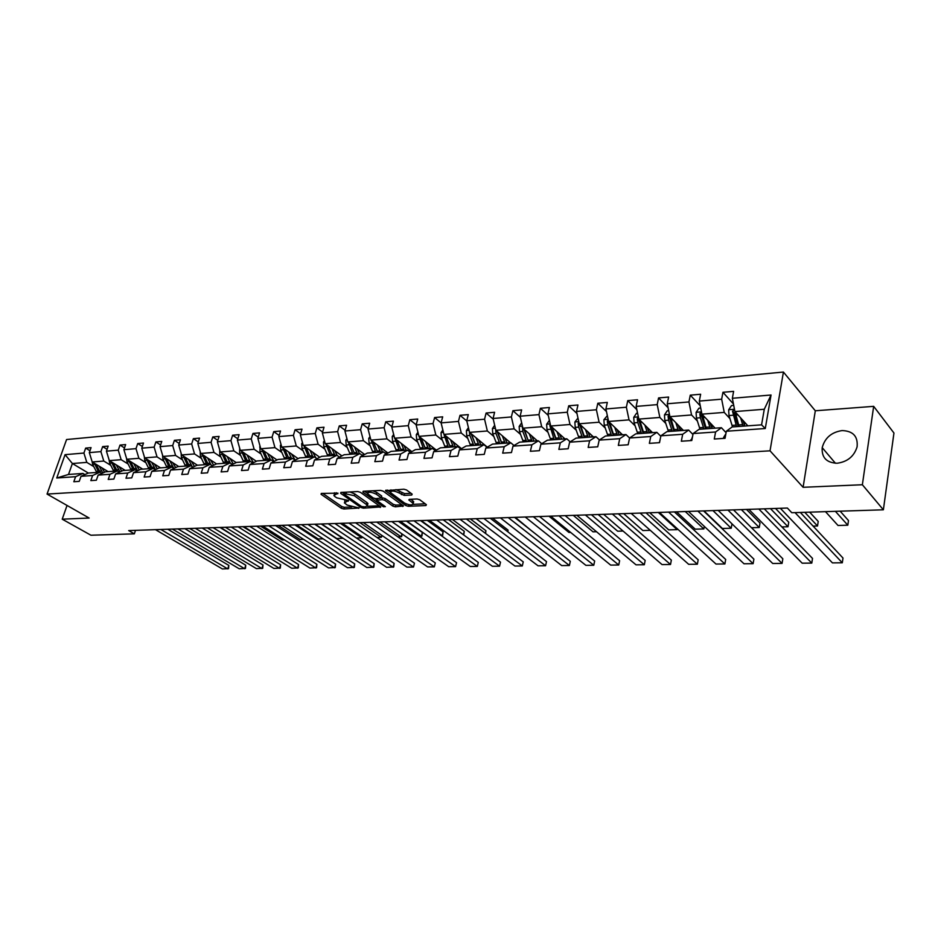 <?xml version="1.0" encoding="UTF-8"?>
<svg xmlns="http://www.w3.org/2000/svg" width="941" height="941" viewBox="0 0 941 941"><rect width="100%" height="100%" fill="white"/><g stroke="black" fill="none" stroke-linecap="round" stroke-linejoin="round"><path stroke-width="1.41" d="M337.972 493.166L321.304 493.425L321.057 494.284L341.371 508.281L343.865 508.987L359.109 508.011L347.158 505.082L344.371 502.835L348.511 500.53L336.702 497.813L334.996 496.636L333.855 495.519L337.972 493.166M842.066 430.578C831.468 432.213 824.845 437.906 822.199 447.657C821.552 457.573 826.516 462.76 837.114 463.243C847.441 461.843 854.099 456.385 857.098 446.846C858.086 436.377 853.075 430.954 842.066 430.578M411.746 495.025L412.158 494.131L406.512 489.955L403.877 489.202L385.445 490.684L405.747 505.54L408.312 506.282L425.955 505.54L426.379 504.67L419.721 499.742L417.11 498.989L409.5 499.342L408.806 499.918L413.217 503.447C412.534 505.552 409.617 505.399 404.454 503L390.468 492.578C391.138 490.437 394.079 490.579 399.302 493.025L404.124 495.389L411.746 495.025L412.017 494.025M803.096 487.297L862.368 484.744L883.376 509.799L893.95 433.025L873.671 406.347L815.306 410.782L783.418 372.048L770.032 450.821L803.096 487.297L815.306 410.782M67.046 505.446L62.212 519.185L89.136 518.032L47.05 494.072L770.032 450.821M62.212 519.185L90.936 535.229L134.34 533.841L135.492 530.348M883.376 509.799L791.804 512.727L787.37 508.046L128.694 530.583L134.34 533.841M360.379 492.296L357.792 491.555L340.889 492.425L340.618 493.296L360.838 507.446L363.344 508.164L380.811 506.928L360.379 492.296M363.226 491.273L380.552 490.39L383.163 491.131L403.466 505.952L395.373 506.823L392.82 506.093L384.763 500.294L382.187 499.565L376.647 500.33L385.375 506.658L383.352 506.74L362.908 492.167L363.226 491.273M862.368 484.744L873.671 406.347M726.334 431.237L732.133 426.955L761.575 424.85L765.28 428.52L726.334 431.237L725.052 438.306L714.278 439.024L715.583 431.99L693.117 433.554L691.788 440.517L681.331 441.223L682.684 434.283L660.876 435.812L659.512 442.67L649.361 443.352L650.749 436.518L629.576 438L628.176 444.764L618.319 445.422L619.743 438.682L599.182 440.117L597.735 446.799L588.16 447.434L589.619 440.788L569.634 442.188L568.164 448.763L558.86 449.386L560.342 442.835L540.922 444.187L539.416 450.68L530.371 451.28L531.888 444.822L512.998 446.14L511.469 452.55L502.67 453.139L504.2 446.752L485.827 448.034L484.274 454.362L475.711 454.926L477.275 448.634L459.384 449.88L457.808 456.126L449.469 456.679L451.057 450.468L433.636 451.68L432.048 457.844L423.932 458.385L425.532 452.245L408.57 453.433L406.947 459.514L399.043 460.043L400.678 453.985L384.14 455.138L382.505 461.149L374.812 461.655L376.447 455.679L360.344 456.797L358.686 462.737L351.181 463.231L352.84 457.326L337.137 458.42L335.466 464.289L328.15 464.772L329.82 458.926L314.506 459.996L312.824 465.795L305.684 466.265L307.366 460.502L292.428 461.537L290.734 467.265L283.759 467.736L285.464 462.031L270.879 463.043L269.173 468.7L262.374 469.159L264.08 463.525L249.847 464.513L248.13 470.112L241.496 470.547L243.213 464.983L229.322 465.948L227.593 471.476L221.111 471.911L222.841 466.407L209.267 467.348L207.526 472.817L201.198 473.241L202.938 467.795L189.67 468.724L187.929 474.123L181.742 474.535L183.495 469.147L170.533 470.053L168.78 475.405L162.734 475.805L164.487 470.476L151.819 471.359L150.066 476.652L144.149 477.04L145.914 471.77L133.528 472.641L131.764 477.863L125.976 478.251L127.741 473.041L115.637 473.888L113.861 479.063L108.215 479.44L109.979 474.288L98.135 475.111L96.358 480.228L90.83 480.604L92.606 475.499L81.008 476.311L79.232 481.369L73.821 481.733L75.598 476.687L56.742 478.004L65.07 454.656L83.914 453.056L85.666 448.092L91.065 447.622L89.324 452.609L100.899 451.621L102.651 446.599L108.168 446.116L106.427 451.162L118.26 450.163L120.001 445.081L125.647 444.587L123.906 449.68L135.998 448.657L137.739 443.529L143.502 443.023L141.773 448.175L154.136 447.128L155.877 441.941L161.77 441.423L160.041 446.634L172.685 445.564L174.414 440.317L180.449 439.788L178.719 445.058L191.658 443.964L193.376 438.659L199.551 438.118L197.833 443.434L211.066 442.317L212.772 436.965L219.088 436.412L217.383 441.788L230.933 440.635L232.627 435.224L239.096 434.66L237.391 440.094L251.259 438.918L252.953 433.448L259.563 432.86L257.881 438.365L272.078 437.165L273.76 431.625L280.536 431.025L278.854 436.589L293.404 435.365L295.074 429.755L302.014 429.155L300.344 434.777L315.247 433.519L316.905 427.849L324.01 427.226L322.363 432.919L337.631 431.625L339.278 425.885L346.57 425.25L344.924 431.013L360.579 429.684L362.214 423.873L369.684 423.227L368.06 429.049L384.116 427.696L385.728 421.815L393.397 421.145L391.785 427.049L408.265 425.661L409.853 419.71L417.722 419.016L416.134 424.991L433.036 423.568L434.601 417.545L442.682 416.839L441.106 422.885L458.455 421.415L460.008 415.31L468.3 414.593L466.748 420.721L484.568 419.215L486.097 413.028L494.601 412.287L493.084 418.486L511.386 416.945L512.892 410.688L521.632 409.923L520.138 416.204L538.946 414.616L540.416 408.276L549.403 407.488L547.933 413.852L567.27 412.229L568.717 405.794L577.962 404.995L576.515 411.44L596.394 409.758L597.817 403.254L607.321 402.419L605.91 408.959L626.365 407.23L627.753 400.631L637.528 399.772L636.151 406.406L657.206 404.63L658.559 397.937L668.616 397.055L667.275 403.771L688.953 401.948L690.271 395.161L700.633 394.244L699.328 401.066L721.665 399.184L722.935 392.291L733.615 391.362L732.357 398.278L771.044 395.008L765.28 428.52M783.418 372.048L66.576 439.529L47.05 494.072M715.136 428.167L701.939 414.158L724.241 412.405L729.945 418.616M724.241 412.405L721.665 399.184M701.939 414.158L699.328 401.066M693.117 433.554L699.057 429.319L721.418 427.72L715.583 431.99M726.076 432.695L721.418 427.72M683.389 430.437L669.921 416.663L691.564 414.969L697.399 421.074M691.564 414.969L688.953 401.948M669.921 416.663L667.275 403.771M660.876 435.812L666.946 431.613L688.659 430.061L682.684 434.283M692.941 434.471L688.659 430.061M652.525 432.648L638.821 419.098L659.853 417.451L665.793 423.462M659.853 417.451L657.206 404.63M638.821 419.098L636.151 406.406M629.576 438L635.775 433.848L656.853 432.342L650.749 436.518M660.794 436.248L656.853 432.342M622.542 434.801L608.604 421.474L629.047 419.874L635.081 425.779M629.047 419.874L626.365 407.23M608.604 421.474L605.91 408.959M599.182 440.117L605.486 436.012L625.965 434.554L619.743 438.682M629.576 438.012L625.965 434.554M593.383 436.883L579.233 423.779L599.099 422.215L605.239 428.026M599.099 422.215L596.394 409.758M579.233 423.779L576.515 411.44M569.634 442.188L576.045 438.13L595.959 436.695L589.619 440.788M599.452 439.941L595.959 436.695M565.012 438.918L550.685 426.014L569.999 424.497L576.221 430.213M569.999 424.497L567.27 412.229M550.685 426.014L547.933 413.852M540.922 444.187L547.427 440.176L566.788 438.788L560.342 442.835M570.175 441.847L566.788 438.788M537.405 440.894L522.902 428.19L541.698 426.72L547.991 432.342M556.049 439.518L551.391 426.955L549.838 425.544L554.19 439.694M541.698 426.72L538.946 414.616M522.902 428.19L520.138 416.204M512.998 446.14L519.585 442.164L538.417 440.823L531.888 444.822M541.71 443.705L538.417 440.823M510.528 442.811L495.872 430.308L514.162 428.873L520.538 434.413M528.407 441.247L524.478 429.578M514.162 428.873L511.386 416.945M495.872 430.308L493.084 418.486M485.827 448.034L492.508 444.105L510.822 442.799L504.2 446.752M514.021 445.516L510.822 442.799M487.32 447.151L469.559 432.378L487.356 430.978L493.802 436.424M487.356 430.978L484.568 419.215M469.559 432.378L466.748 420.721M459.384 449.88L466.136 445.999L483.98 444.717L477.275 448.634M487.073 447.293L483.98 444.717M461.513 448.657L443.929 434.389L461.266 433.025L467.771 438.388M461.266 433.025L458.455 421.415M443.929 434.389L441.106 422.885L434.601 417.545M433.636 451.68L440.459 447.834L457.832 446.587L451.057 450.468M460.855 449.033L457.832 446.587M436.365 450.139L418.957 436.342L435.859 435.013L442.411 440.306M435.859 435.013L433.036 423.568M418.957 436.342L416.134 424.991M408.57 453.433L415.452 449.622L432.378 448.41L425.532 452.245M435.307 450.739L432.378 448.41M411.829 451.621L394.632 438.247L411.099 436.965L417.71 442.164M411.099 436.965L408.265 425.661M394.632 438.247L391.785 427.049M384.14 455.138L391.08 451.362L407.571 450.186L400.678 453.985M410.429 452.398L407.571 450.186M387.963 453.056L370.919 440.106L386.963 438.847L393.62 443.987M386.963 438.847L384.116 427.696M370.919 440.106L368.06 429.049M360.344 456.797L367.331 453.068L383.41 451.915L376.447 455.679M386.186 454.021L383.41 451.915M364.673 454.491L347.794 441.929L363.438 440.694L370.142 445.752M363.438 440.694L360.579 429.684M347.794 441.929L344.924 431.013M337.137 458.42L344.171 454.726L359.85 453.597L352.84 457.326M362.556 455.62L359.85 453.597M341.948 455.891L325.233 443.693L340.501 442.493L347.241 447.481M340.501 442.493L337.631 431.625M325.233 443.693L322.363 432.919M314.506 459.996L321.587 456.338L336.866 455.244L329.82 458.926M339.513 457.173L336.866 455.244M319.775 457.279L303.225 445.422L318.117 444.246L324.892 449.163M318.117 444.246L315.247 433.519M303.225 445.422L300.344 434.777M292.428 461.537L299.544 457.914L314.459 456.856L307.366 460.502M317.035 458.69L314.459 456.856M298.132 458.643L281.747 447.104L296.286 445.963L303.084 450.81M296.286 445.963L293.404 435.365M281.747 447.104L278.854 436.589M270.879 463.043L278.03 459.455L292.592 458.42L285.464 462.031M295.109 460.173L292.592 458.42M276.995 459.973L260.763 448.751L274.96 447.634L281.794 452.421M274.96 447.634L272.078 437.165M260.763 448.751L257.881 438.365M249.847 464.513L257.034 460.961L271.255 459.949L264.08 463.525M273.702 461.631L271.255 459.949M256.364 461.29L240.284 450.351L254.152 449.269L261.01 453.985M254.152 449.269L251.259 438.918M240.284 450.351L237.391 440.094M229.322 465.948L236.532 462.431L250.412 461.431L243.213 464.983M252.8 463.054L250.412 461.431M236.203 462.584L220.276 451.927L233.827 450.857L240.696 455.515M233.827 450.857L230.933 440.635M220.276 451.927L217.383 441.788M220.853 457.008L213.96 452.421L200.727 453.456L216.512 463.866L230.063 462.89L222.841 466.407M232.392 464.454L230.063 462.89M216.501 463.866L209.267 467.348M213.96 452.421L211.066 442.317M200.727 453.456L197.833 443.434M189.67 468.724L196.94 465.266L210.184 464.313L202.938 467.795M212.466 465.807L210.184 464.313M197.434 465.23L181.613 454.95L194.552 453.938L201.468 458.479M194.552 453.938L191.658 443.964M181.613 454.95L178.719 445.058M170.533 470.053L177.814 466.63L190.752 465.713L183.495 469.147M192.987 467.148L190.752 465.713M178.778 466.56L162.934 456.42L175.579 455.432L182.507 459.902M175.579 455.432L172.685 445.564M162.934 456.42L160.041 446.634M151.819 471.359L159.111 467.971L171.768 467.065L164.487 470.476M173.944 468.453L171.768 467.065M160.535 467.865L144.667 457.855L157.041 456.879L163.969 461.302M157.041 456.879L154.136 447.128M144.667 457.855L141.773 448.175M133.528 472.641L140.832 469.277L153.207 468.395L145.914 471.77M155.336 469.724L153.207 468.395M142.691 469.147L126.8 459.255L138.892 458.302L145.843 462.666M138.892 458.302L135.998 448.657M126.8 459.255L123.906 449.68M115.637 473.888L122.953 470.559L135.057 469.7L127.741 473.041M137.139 470.982L135.057 469.7M125.224 470.394L109.321 460.62L121.154 459.69L128.105 464.007M121.154 459.69L118.26 450.163M109.321 460.62L106.427 451.162M98.135 475.111L105.463 471.817L117.307 470.97L109.979 474.288M119.331 472.206L117.307 470.97M108.121 471.617L92.206 461.96L103.792 461.055L110.744 465.313M103.792 461.055L100.899 451.621M92.206 461.96L89.324 452.609M81.008 476.311L88.348 473.041L99.934 472.206L92.606 475.499M101.922 473.405L99.934 472.206M88.325 473.052L72.386 463.525L86.807 462.384L93.759 466.595M86.807 462.384L83.914 453.056M65.07 454.656L72.386 463.525L68.517 474.452L82.937 473.429L75.598 476.687M761.575 424.85L764.28 409.264L734.921 411.57L747.836 425.814M84.878 474.582L82.937 473.429M68.517 474.452L56.742 478.004M734.921 411.57L732.357 398.278M771.044 395.008L764.28 409.264M89.971 450.739L85.666 448.092M107.051 449.339L102.651 446.599M124.506 447.916L120.001 445.081M142.35 446.469L137.739 443.529M160.582 444.999L155.877 441.941M179.237 443.482L174.414 440.317M198.316 441.952L193.376 438.659M217.83 440.376L212.772 436.965M237.802 438.777L232.627 435.224M258.257 437.153L252.953 433.448M279.195 435.483L273.76 431.625M300.638 433.789L295.074 429.755M322.61 432.06L316.905 427.849M345.135 430.284L339.278 425.885M368.225 428.484L362.214 423.873M391.903 426.649L385.728 421.815M416.181 424.779L409.853 419.71M466.83 421.039L460.008 415.31M493.249 419.18L486.097 413.028M520.385 417.31L512.892 410.688M548.285 415.416L540.416 408.276M576.974 413.511L568.717 405.794M606.475 411.593L597.817 403.254M636.834 409.676L627.753 400.631M668.098 407.759L658.559 397.937M700.28 405.853L690.271 395.161M733.451 403.971L722.935 392.291M334.408 492.755L334.22 494.248M344.888 500.118L344.724 501.588M322.681 493.355L341.842 506.587L344.335 507.293L351.758 506.976M367.437 506.305L379.341 505.788M342.218 492.355L343.724 493.402M344.053 493.46L343.853 494.072L361.591 506.517L365.414 506.928L367.472 505.27L354.31 495.695L344.053 493.46L344.394 492.237M367.261 504.976L367.931 503.553L366.884 502.518L366.414 504.235M349.899 491.955L354.792 493.954L366.884 502.518M402.007 504.823L395.832 505.082L395.373 506.823M372.789 490.79L376.765 492.449L376.294 494.201C371.166 491.814 368.272 491.637 367.602 493.707L373.177 497.942L375.741 498.671L382.658 497.824L385.234 498.554L393.279 504.352L395.832 505.082M376.718 499.942L374.824 498.589M367.449 493.319L364.508 491.214M368.096 491.026L367.907 492.555M381.646 496.577L381.293 497.895L376.294 494.201M381.764 496.142L380.976 497.577M376.765 492.449L381.446 495.825M395.926 489.602L404.595 493.613L411.041 493.307M390.927 489.861L390.786 491.367M413.37 502.87L412.887 500.894L412.417 502.659M410.699 499.283L412.887 500.894M413.252 504.341L425.238 503.823M387.351 490.049L390.315 492.202M92.112 461.643L92.665 464.442L96.782 472.429M99.17 466.183L102.828 472.994M237.156 538.029L220.665 527.442M101.993 467.9L104.569 472.217M94.335 463.254L98.829 472.288M100.252 472.406L96.088 464.313M160.876 529.489L227.757 568.893L228.816 565.4L167.78 529.242M155.477 529.665L222.394 568.952L228.569 568.623L228.816 565.4M109.121 459.996L109.65 463.137L113.767 471.218M116.272 464.901L120.013 471.9M119.095 466.642L121.765 471.1M111.344 461.866L115.861 471.065M117.178 470.97L113.12 462.96M126.517 458.338L127.011 461.796L131.117 469.971M265.691 540.334L242.907 526.678M133.751 463.584L137.586 470.771M136.574 465.336L139.339 469.971M128.729 460.455L133.257 469.818M134.61 469.724L130.528 461.572M177.931 528.901L244.684 568.729L245.742 565.2L184.824 528.666M172.426 529.089L239.214 568.776L245.472 568.446L245.742 565.2M195.34 528.301L261.939 568.552L262.998 564.988L202.221 528.066M189.717 528.501L256.375 568.611L262.715 568.282L262.998 564.988M144.314 456.656L144.749 460.431L148.854 468.712M284.441 539.852L282.218 539.911L260.434 526.078M151.607 462.231L155.536 469.63M154.43 464.019L157.3 468.818M146.502 459.008L151.042 468.547M152.43 468.453L148.313 460.161M213.125 527.701L279.548 568.376L280.606 564.776L219.982 527.466M207.385 527.889L273.866 568.435L280.3 568.105L280.606 564.776M162.499 454.962L162.875 459.043L166.98 467.406M303.602 539.358L300.026 539.452L278.301 525.466M169.862 460.855L173.814 468.371M172.685 462.666L175.673 467.642M164.663 457.526L169.215 467.254M170.639 467.148L166.498 458.702M231.274 527.078L297.521 568.199L298.568 564.565L238.12 526.842M225.417 527.278L291.722 568.258L298.25 567.917L298.568 564.565M181.119 453.268L181.413 457.62L185.518 466.077M323.186 538.84L318.187 538.97L296.544 524.843M188.541 459.443L192.164 466.618M191.352 461.278L194.458 466.442M183.236 456.009L187.8 465.924M189.247 465.819L185.095 457.208M249.824 526.442L315.858 568.023L316.894 564.341L256.646 526.207M243.837 526.642L309.942 568.082L316.564 567.729L316.894 564.341M200.186 451.598L200.374 456.162L204.468 464.725M321.222 523.996L342.747 538.334L336.725 538.487L315.164 524.208M207.632 458.008L210.972 464.83M210.443 459.855L213.678 465.23M202.233 454.444L206.808 464.56M208.29 464.454L204.115 455.691M268.785 525.796L334.573 567.835L335.608 564.118L275.572 525.56M262.668 525.995L328.538 567.894L335.255 567.541L335.608 564.118M219.7 449.892L219.771 454.668L223.864 463.337M227.169 456.538L230.239 463.007M340.36 523.337L361.791 537.84L362.097 536.735M229.969 458.408L233.344 463.984M221.664 452.856L226.252 463.172M227.769 463.054L223.57 454.127M356.368 537.981L361.791 537.84L362.579 537.064M288.158 525.125L353.687 567.646L354.71 563.894L294.921 524.89M281.9 525.337L347.511 567.705L354.334 567.352L354.71 563.894M239.661 448.139L239.614 453.15L243.695 461.913M247.154 455.032L250.153 461.455M359.921 522.667L381.246 537.335L381.787 535.323M249.941 456.926L253.482 462.725M241.555 451.221L246.142 461.737M247.695 461.631L243.472 452.527M376.941 537.452L381.246 537.335L382.234 535.641M307.954 524.455L373.201 567.447L374.212 563.659L314.694 524.219M301.567 524.666L366.896 567.517L373.824 567.152L374.212 563.659M260.092 446.34L259.916 451.586L263.998 460.467M267.62 453.48L270.608 459.996M379.893 521.984L401.101 536.817L401.889 533.829M270.396 455.409L274.09 461.431M261.904 449.539L266.503 460.29M268.091 460.173L263.856 450.88M397.972 536.899L401.678 536.582L402.089 533.959M281.03 444.493L280.383 445.422L280.712 449.986L284.782 458.973M288.558 451.903L291.545 458.49M400.301 521.29L421.392 536.288L422.368 532.477L406.43 521.079M291.334 453.856L295.215 460.125M282.747 447.81L287.346 458.796M288.969 458.679L284.723 449.198M419.474 536.346L421.933 536.052L422.368 532.477M302.461 442.588L301.673 443.74L302.002 448.351L306.06 457.455M310.012 450.292L312.988 456.961M421.168 520.573L442.117 535.758L443.093 531.9L427.249 520.361M312.777 452.268L315.882 457.867M304.096 446.046L308.683 457.267M310.354 457.15L306.084 447.469M441.482 535.77L442.635 535.511L443.093 531.9M324.422 440.635L323.481 441.999L323.822 446.681L327.856 455.891M340.513 456.644L341.312 455.432M331.997 448.634L334.961 455.385M463.419 534.747L464.266 531.312L448.539 519.632M334.749 450.633L337.137 455.444M325.962 444.223L330.55 455.703M332.255 455.573L327.974 445.693M464.266 531.312L463.737 534.982M346.923 438.624L345.829 440.223L346.17 444.964L350.193 454.291M362.414 455.515L363.638 453.715M354.522 446.928L357.462 453.774M485.285 533.253L485.909 530.7L470.3 518.891M357.251 448.963L359.497 453.633M348.37 442.352L352.946 454.091M354.698 453.974L350.417 443.87M485.909 530.7L485.615 533.5M370.001 436.553L368.743 438.412L369.072 443.199L373.083 452.656M385.528 453.527L386.504 451.951M377.6 445.187L380.54 452.115M507.658 531.665L508.034 530.089L492.555 518.126M380.317 447.257L382.552 451.974M371.342 440.435L375.906 452.456M377.706 452.327L373.412 441.999M507.905 531.853L508.034 530.089M393.667 434.436L392.221 436.542L392.562 441.4L396.549 450.974M409.206 451.445L409.947 450.139M401.278 443.399L404.195 450.433M530.536 529.959L515.327 517.35M403.971 445.505L406.194 450.28M394.902 438.459L399.455 450.763M400.654 449.222L396.808 439.941M401.289 450.633L396.984 440.082M417.933 432.237L416.31 434.636L416.651 439.541L420.615 449.257M433.46 449.269L433.989 448.257M425.555 441.576L428.461 448.692M428.237 443.705L430.437 448.551M419.063 436.424L423.591 449.033M435.954 449.822L435.26 450.692M425.097 448.104L420.886 437.871M425.473 448.904L421.18 438.094M442.846 429.99L441.023 432.672L441.364 437.647L445.305 447.481M458.326 446.987L458.643 446.328M570.634 532.418L568.94 532.453L548.991 516.197M450.468 439.694L453.35 446.904M453.127 441.858L455.315 446.763M443.858 434.107L448.351 447.269M450.163 446.869L445.599 435.742M450.292 447.128L445.987 436.059M468.418 427.661L466.383 430.649L466.724 435.695L470.641 445.669M596.523 531.736L593.018 531.83L573.292 515.362M476.04 437.765L478.898 445.081M478.675 439.953L480.851 444.94M469.359 431.578L469.865 435.46L473.77 445.446M478.334 443.729L475.181 443.964L475.758 445.305L470.982 433.566M475.181 443.964L471.465 433.966M328.209 523.761L393.126 567.247L394.138 563.424L334.914 523.525M321.669 523.984L386.692 567.317L393.726 566.952L394.138 563.424M348.923 523.043L413.499 567.047L414.487 563.177L355.592 522.82M342.23 523.278L406.924 567.117L413.499 567.047L414.487 563.177M370.107 522.326L434.307 566.847L435.295 562.93L376.741 522.09M363.261 522.561L427.59 566.905L434.307 566.847L435.295 562.93M391.797 521.585L455.573 566.635L456.55 562.671L398.384 521.349M384.787 521.82L448.704 566.694L455.573 566.635L456.55 562.671M413.993 520.82L477.322 566.411L478.287 562.412L420.533 520.596M406.818 521.067L470.3 566.482L477.322 566.411L478.287 562.412M436.718 520.044L499.553 566.2L500.506 562.153L443.199 519.82M429.378 520.291L492.378 566.27L499.553 566.2L500.506 562.153M459.996 519.244L522.302 565.964L523.243 561.871L466.418 519.02M452.468 519.503L514.95 566.047L522.302 565.964L523.243 561.871M483.839 518.432L545.58 565.741L546.498 561.601L490.202 518.209M476.134 518.691L538.052 565.812L545.58 565.741L546.498 561.601M508.269 517.597L569.387 565.506L570.305 561.318L514.574 517.374M500.377 517.868L561.695 565.576L569.387 565.506L570.305 561.318M533.324 516.738L593.771 565.259L594.665 561.024L539.558 516.527M525.219 517.009L585.902 565.341L593.771 565.259L594.665 561.024M494.684 425.261L492.414 428.59L492.766 433.695L496.648 443.811M509.622 442.882L509.904 442.282M623.071 531.053L617.661 531.195L598.17 514.515M502.294 435.789L505.129 443.199M504.894 438.012L507.058 443.07M495.613 429.214L495.989 433.448L499.859 443.576M501.788 443.446L497.048 431.319M501.894 443.434L497.613 431.801M559.001 515.856L618.743 565.012L619.613 560.718L565.165 515.644M550.697 516.139L610.674 565.094L618.743 565.012L619.613 560.718M521.655 422.791L519.161 426.461L519.514 431.648L523.361 441.894M536.17 440.976L536.558 440.141M650.313 530.336L642.891 530.536L623.66 513.645M529.254 433.754L532.065 441.27M531.83 436.012L533.97 441.141M522.596 426.873L522.82 431.39L526.654 441.658M528.56 441.529L523.843 429.096L522.267 427.72M585.349 514.95L644.314 564.753L645.173 560.413L591.43 514.751M576.833 515.245L636.045 564.835L644.314 564.753L645.173 560.413M549.403 420.356L546.627 424.285L546.98 429.531L550.791 439.929M563.447 439.024L563.93 437.941M658.3 512.457L677.155 529.642L668.733 529.865L649.784 512.751M556.954 431.66L559.742 439.294M677.155 529.642L677.32 528.771L677.155 529.642M559.507 433.954L561.624 439.153M556.331 439.541L552.085 427.273M550.344 424.52L549.838 425.544M612.379 514.033L670.51 564.494L671.345 560.107L618.366 513.821M603.64 514.327L662.041 564.576L670.51 564.494L671.345 560.107M577.974 418.027L574.857 422.038L575.21 427.367L578.986 437.918M591.454 437.024L592.054 435.648M685.283 511.539L703.844 528.948L695.223 529.171L676.567 511.833M585.431 429.519L588.184 437.259M703.844 528.948L704.315 526.395M587.949 431.848L590.031 437.13M578.88 422.144L578.162 423.321L578.703 427.096L582.479 437.671M584.326 437.53L579.703 424.744L578.162 423.321M584.679 437.506L580.456 424.897M640.127 513.08L697.363 564.224L698.175 559.789L646.02 512.88M631.152 513.386L688.683 564.318L697.363 564.224M607.345 415.64L603.887 419.733L604.24 425.132L607.968 435.836M620.248 434.965L620.954 433.283M712.96 510.587L731.204 528.242L722.359 528.466L704.021 510.892M614.708 427.308L617.437 435.165M731.204 528.242L731.98 523.819L718.206 510.41L772.714 563.483L782.077 563.388L782.83 558.766L733.51 509.881M617.19 429.684L619.249 435.036M608.227 419.733L607.298 421.027L607.839 424.861L611.556 435.589M613.379 435.448L608.815 422.474L607.298 421.027M613.826 435.424L609.627 422.45M668.616 512.104L724.888 563.953L725.687 559.46L674.403 511.904M659.406 512.422L715.995 564.047L724.888 563.953M637.575 413.193L636.504 413.275L633.74 417.357L634.105 422.838L637.786 433.707M649.843 432.848L650.666 430.813M644.832 425.038L647.514 433.013M741.355 509.61L759.246 527.513L759.999 523.031L746.495 509.434M647.267 427.449L649.302 432.884M638.433 417.286L637.257 418.674L637.798 422.556L641.468 433.436M643.256 433.319L638.751 420.145L637.257 418.674M643.809 433.272L639.633 419.909M751.494 527.713L759.246 527.513M697.881 511.104L753.118 563.671L753.894 559.119L703.562 510.904M628.306 444.14L628.612 442.623M688.412 511.422L743.99 563.765L753.118 563.671M668.686 410.664L667.251 410.782L664.464 414.922L664.817 420.474L668.451 431.507M680.284 430.66L681.237 428.237M675.814 422.697L678.461 430.79M770.491 508.622L788.005 526.76L788.746 522.231L775.513 508.446M678.214 425.156L680.214 430.672M669.545 414.828L668.086 416.24L668.628 420.192L672.25 431.237M674.003 431.107L669.557 417.745L668.086 416.24M674.65 431.072L670.521 417.286M781.877 526.925L788.005 526.76M727.946 510.069L782.077 563.388M659.359 442.682L660.17 439.329M700.727 408.065L698.916 408.206L696.081 412.405L696.446 418.051L700.01 429.249M711.808 427.884L712.678 425.555M707.726 420.298L710.326 428.508M804.79 512.316L817.517 525.995L818.223 521.408L809.672 512.163M710.067 422.791L712.043 428.39M701.574 412.346L699.833 413.746L700.363 417.745L703.927 428.967M705.644 428.849L701.268 415.275L699.833 413.746M706.397 428.79L702.327 414.569M813.106 526.113L817.517 525.995M758.846 509.022L811.789 563.094L812.518 558.413L764.28 508.834M691.153 440.564L692.529 436.636M748.848 509.363L802.191 563.188L811.789 563.094M733.721 405.383L731.51 405.559L728.652 409.829L729.004 415.546L732.521 426.92M744.296 424.838L745.06 422.756M835.396 511.339L847.806 525.207L838.008 525.466L825.492 511.657M740.579 417.816L743.143 426.167M847.806 525.207L848.488 520.561L840.148 511.186M742.884 420.356L744.813 426.05M734.592 409.888L732.521 411.17L736.544 426.638M738.226 426.52L733.933 412.723L732.521 411.17M739.097 426.449L735.074 411.746M795.051 512.633L842.301 562.789L842.995 558.048L800.332 512.457M723.9 438.377L723.582 437.483L725.593 434.248M780.348 508.281L832.432 562.883L842.301 562.789M336.184 492.661L335.843 493.872M348.476 500.518L348.311 501.13M346.711 500.036L346.382 501.224M358.839 507.752L358.662 508.363M344.335 507.293L343.865 508.987M341.842 506.587L341.371 508.281M321.304 493.425L321.057 494.284M337.96 493.155L337.784 493.778M380.399 506.552L380.152 507.458M363.673 506.999L363.344 508.164M361.168 506.223L360.838 507.446M340.854 492.425L340.618 493.296M354.792 493.954L354.31 495.695M346.453 492.131L346.112 493.355M403.03 505.564L402.772 506.505M393.279 504.352L392.82 506.093M385.234 498.554L384.763 500.294M382.658 497.824L382.187 499.565M377.635 498.589L377.306 499.789M383.693 505.458L383.352 506.74M363.155 491.284L362.908 492.167M404.595 493.613L404.124 495.389M401.983 492.872L401.513 494.648M399.784 491.249L399.302 493.025M409.323 499.353L409.1 500.212M426.202 504.541L425.955 505.54M408.723 504.717L408.312 506.282M406.171 503.941L405.747 505.54M385.998 490.12L385.763 491.002M98.217 471.218L96.17 471.359M101.581 470.97L99.523 471.123M94.723 464.278L92.665 464.442M115.249 469.982L113.155 470.135M118.684 469.735L116.578 469.888M111.744 462.972L109.65 463.137M132.657 468.724L130.517 468.877M136.163 468.465L134.01 468.63M129.152 461.631L127.011 461.796M150.442 467.442L148.255 467.595M154.018 467.183L151.819 467.336M146.937 460.267L144.749 460.431M168.615 466.124L166.381 466.289M172.274 465.854L170.027 466.018M165.11 458.867L162.875 459.043M187.2 464.783L184.918 464.948M190.941 464.513L188.647 464.678M183.707 457.444L181.413 457.62M206.208 463.407L203.868 463.572M210.031 463.125L207.69 463.301M202.715 455.985L200.374 456.162M225.652 461.996L223.252 462.172M229.569 461.713L227.157 461.89M222.158 454.491L219.771 454.668M245.542 460.561L243.096 460.737M249.553 460.278L247.095 460.455M242.06 452.962L239.614 453.15M260.269 446.94L259.645 446.999M265.903 459.09L263.398 459.267M270.008 458.796L267.491 458.973M262.421 451.398L259.916 451.586M281.241 445.281L280.442 445.34M286.746 457.585L284.182 457.773M290.945 457.279L288.369 457.467M283.276 449.798L280.712 449.986M302.72 443.564L301.732 443.646M308.095 456.044L305.46 456.232M312.4 455.726L309.754 455.926M304.637 448.151L302.002 448.351M324.739 441.823L323.539 441.917M329.962 454.456L327.268 454.656M334.361 454.138L331.655 454.338M326.515 446.469L323.822 446.681M347.3 440.023L345.888 440.141M352.357 452.844L349.605 453.044M356.874 452.515L354.11 452.715M348.935 444.752L346.17 444.964M351.334 444.564L350.675 444.611M370.425 438.188L368.801 438.318M375.318 451.186L372.495 451.386M379.952 450.845L377.118 451.057M371.907 442.988L369.072 443.199M374.447 442.788L373.695 442.846M394.138 436.306L392.279 436.448M398.866 449.48L395.961 449.692M403.618 449.139L400.701 449.351M395.467 441.176L392.562 441.4M398.137 440.964L397.302 441.035M418.474 434.366L416.369 434.542M423.003 447.728L420.039 447.951M433.73 448.775L434.554 448.716M427.884 447.387L424.897 447.598M419.627 439.318L416.651 439.541M422.438 439.106L421.509 439.176M443.434 432.39L441.082 432.578M447.775 445.94L444.728 446.163M458.361 447.01L459.396 446.94M452.774 445.587L449.716 445.799M444.423 437.412L441.364 437.647M447.375 437.189L446.352 437.259M469.065 430.355L466.442 430.555M473.194 444.105L470.065 444.328M469.865 435.46L466.724 435.695M472.97 435.224L471.853 435.307M495.389 428.261L492.484 428.484M499.295 442.223L496.083 442.446M504.564 441.835L501.33 442.07M495.989 433.448L492.766 433.695M499.259 433.201L498.024 433.295M522.42 426.108L519.22 426.367M526.09 440.282L522.796 440.517M531.512 439.894L528.183 440.129M522.82 431.39L519.514 431.648M526.254 431.131L524.913 431.225M550.203 423.897L546.697 424.179M553.626 438.294L550.238 438.541M559.189 437.894L555.778 438.13M550.379 429.272L546.98 429.531M553.99 428.99L552.532 429.108M578.762 421.639L574.927 421.933M581.926 436.248L578.433 436.495M587.643 435.836L584.126 436.083M578.703 427.096L575.21 427.367M582.503 426.802L580.915 426.932M608.133 419.298L603.957 419.627M611.015 434.142L607.427 434.401M616.896 433.719L613.285 433.977M607.839 424.861L604.24 425.132M611.826 424.556L610.109 424.685M638.351 416.898L633.811 417.263M640.927 431.978L637.245 432.248M646.973 431.543L643.268 431.813M637.798 422.556L634.105 422.838M641.985 422.238L640.139 422.38M669.463 414.428L664.534 414.816M671.709 429.755L667.922 430.025M677.943 429.308L674.121 429.578M668.628 420.192L664.817 420.474M673.027 419.851L671.027 420.004M701.48 411.876L696.152 412.299M703.398 427.461L699.492 427.743M709.808 427.002L705.879 427.285M700.363 417.745L696.446 418.051M704.985 417.392L702.845 417.557M690.894 439.776L691.941 439.706M734.474 409.264L728.722 409.711M736.027 425.109L732.004 425.391M742.637 424.626L738.579 424.92M733.039 415.24L729.004 415.546M737.909 414.863L735.591 415.04M723.617 437.577L725.193 437.471M835.432 463.254L822.199 447.657M344.053 492.261L343.688 493.543M367.931 503.553L367.472 505.27M377.118 498.612L376.765 499.918M413.675 501.694L413.217 503.447"/></g></svg>
